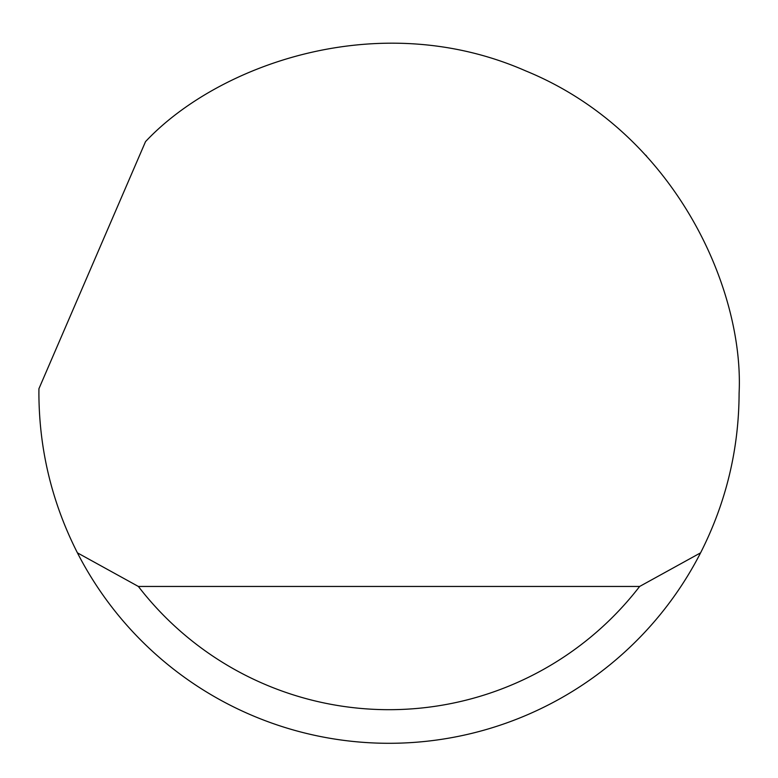 <?xml version="1.0" encoding="UTF-8"?>
<svg xmlns="http://www.w3.org/2000/svg" width="778" height="778" viewBox="0 0 778 778"><rect width="100%" height="100%" fill="white"/><g stroke="black" fill="none" stroke-linecap="round" stroke-linejoin="round"><path stroke-width="1.17" d="M145.525 141.625C216.906 65.449 378.001 6.088 525.617 70.856C674.818 131.881 744.196 288.92 739.1 393.201C738.896 449.46 726.049 502.676 700.579 552.847A350.1 350.1 0 0 1 77.421 552.847C51.951 502.676 39.104 449.46 38.9 393.201L38.929 388.718L145.525 141.625M646.674 156.164L645.701 155.133M77.421 552.847L138.367 586.456L639.633 586.456L700.579 552.847M138.367 586.456A316.49 316.49 0 0 0 639.633 586.456"/></g></svg>
